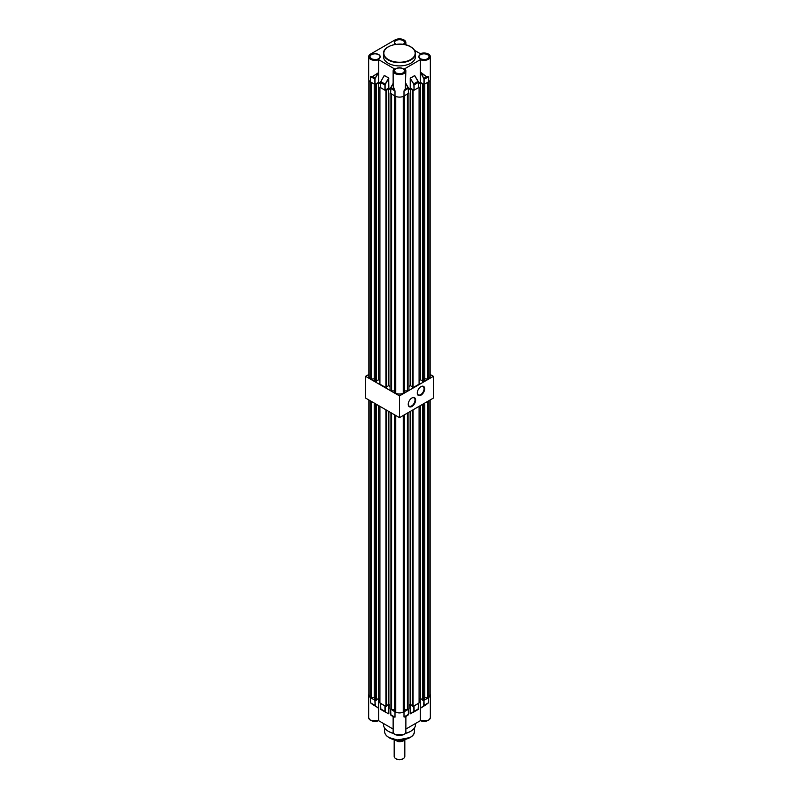 <?xml version="1.0" encoding="UTF-8"?>
<svg xmlns="http://www.w3.org/2000/svg" width="799" height="799" viewBox="0 0 799 799"><rect width="100%" height="100%" fill="white"/><g stroke="black" fill="none" stroke-linecap="round" stroke-linejoin="round"><path stroke-width="1.2" d="M411.924 397.952L411.924 397.952A5.223 3.016 -60 0 1 415.62 400.079A5.223 3.016 -60 0 1 411.924 406.471A5.223 3.016 -60 0 1 408.239 404.344A5.223 3.016 -60 0 1 411.924 397.952L411.924 397.952M408.239 404.164A4.794 2.767 120 0 0 409.228 406.192A4.794 2.767 120 0 0 411.625 405.952A4.794 2.767 120 0 0 414.761 401.727A4.794 2.767 120 0 0 414.022 397.882A4.794 2.767 120 0 0 411.775 398.042M420.963 386.646L420.973 386.646A5.223 3.016 -60 0 1 424.659 388.773A5.223 3.016 -60 0 1 420.973 395.165A5.223 3.016 -60 0 1 417.278 393.038A5.223 3.016 -60 0 1 420.963 386.646A5.223 3.016 -60 0 1 420.973 386.646M417.278 392.858A4.794 2.767 120 0 0 418.267 394.886A4.794 2.767 120 0 0 420.664 394.646A4.794 2.767 120 0 0 423.8 390.421A4.794 2.767 120 0 0 423.061 386.576A4.794 2.767 120 0 0 420.813 386.736M368.838 374.471L365.602 376.339L399.5 395.904L433.398 376.339L430.162 374.471M365.602 376.339L365.602 398.082L399.5 417.647L433.398 398.082L433.398 376.339M399.5 395.904L399.5 417.647M410.796 46.941A15.98 9.228 180 0 1 415.48 53.463C415.4 50.836 413.822 48.619 410.736 46.791C401.587 40.949 382.861 45.353 383.52 53.463L383.52 56.679A15.98 9.228 0 0 0 388.204 63.211A15.98 9.228 0 0 0 405.612 65.208A15.98 9.228 0 0 0 415.48 56.679L415.48 53.463A15.98 9.228 180 0 1 405.612 61.992A15.98 9.228 180 0 1 388.204 59.985A15.98 9.228 180 0 1 383.52 53.463A15.98 9.228 180 0 1 388.314 46.871M414.611 50.397L420.294 53.683A6.362 3.675 0 0 1 428.484 54.082A6.362 3.675 0 0 1 430.341 56.679A6.362 3.675 0 0 1 426.906 59.945A6.362 3.675 0 0 1 420.294 59.675L404.693 68.774A6.362 3.675 180 0 1 405.862 70.901A6.362 3.675 180 0 1 401.937 74.297A6.362 3.675 180 0 1 394.996 73.498A6.362 3.675 180 0 1 393.138 70.901A6.362 3.675 180 0 1 394.307 68.774L378.706 59.675L378.706 72.539L372.534 76.544L370.516 76.554L372.524 76.454L375.19 78.072L378.706 72.479M394.307 68.774L394.386 68.734A6.262 3.615 0 0 0 395.076 73.368A6.262 3.615 0 0 0 403.535 73.578A6.262 3.615 0 0 0 404.614 68.734L404.693 68.774M378.706 59.675A6.362 3.675 0 0 1 372.094 59.945A6.362 3.675 0 0 1 368.659 56.679A6.362 3.675 0 0 1 370.516 54.082L394.996 39.95A6.362 3.675 180 0 1 404.004 39.95A6.362 3.675 180 0 1 405.862 42.547A6.362 3.675 180 0 1 404.753 44.624M394.326 68.734L393.138 70.901L393.138 86.202L394.996 90.916L393.707 89.009M393.138 83.456L390.901 87.471L393.667 89.059L393.138 85.223M428.484 81.898L423.969 84.414L423.969 79.301A1.278 0.739 -120 0 0 423.72 78.442L420.294 72.03L426.626 76.694L428.484 76.784L428.484 81.898A6.362 3.675 0 0 0 430.341 79.301L430.341 56.679M420.294 72.09L420.294 82.297L423.969 84.414M420.294 82.297L418.456 83.356M418.426 87.61L418.426 82.357L414.062 84.884L414.062 90.227L418.426 87.7M414.062 90.227L413.902 84.884A1.278 0.739 -120 0 0 413.622 83.965L410.237 78.302L410.237 88.1L413.902 90.227M410.237 88.1L408.399 89.168M408.359 93.423L404.004 96.03A6.362 3.675 180 0 1 394.996 96.03L390.641 93.423M390.601 89.168L388.694 88.15L384.938 90.227L380.574 87.61M380.544 83.356L378.706 82.297L374.881 84.414L374.881 79.071L370.516 76.554L370.516 81.898L374.881 84.414M368.659 56.679L368.659 79.301A6.362 3.675 0 0 0 370.516 81.898M372.524 76.454L377.947 73.208M405.862 85.223L405.293 89.009L405.862 70.901L404.674 68.734M408.359 93.513L408.359 88.399A1.388 0.799 -120 0 0 408.099 87.471L405.333 89.059L404.004 90.916L405.293 89.009M426.626 76.694L420.943 73.148L423.85 78.372L426.616 76.774L428.484 76.784L424.119 79.301L424.119 84.414M420.304 72.06L420.813 73.218M388.694 88.15L388.674 77.962L384.299 75.436L380.823 81.638L385.208 84.185L388.694 77.883L388.843 88.15M384.169 75.575L388.694 77.883M385.098 90.227L385.098 85.113A1.278 0.739 120 0 1 385.338 84.255L388.843 78.232M410.237 78.302L413.752 83.885L418.117 81.358A1.278 0.739 60 0 1 418.426 82.277L414.681 75.585L418.157 81.338L414.741 75.635L410.247 78.232M420.294 59.675L420.294 72.03M378.706 72.539L378.706 82.297M383.52 723.514L383.52 724.693A15.98 9.228 -0 0 0 388.204 731.215A15.98 9.228 -0 0 0 393.677 733.282M405.323 733.282A15.98 9.228 -0 0 0 415.48 724.693L415.48 723.514M393.847 716.903L394.996 717.192L394.996 711.849L390.731 709.192M378.706 698.686L378.696 708.124L375.28 705.907L375.031 700.234L370.516 697.717L368.659 695.12L368.838 694.241M409.927 737.547L397.502 739.994L389.183 737.607M403.964 734.401L395.036 734.401M393.138 729.068L378.656 720.708C373.273 722.016 369.927 721.008 368.659 717.652L368.659 695.12M378.706 708.084L378.706 720.648L370.556 720.269A6.362 3.675 180 0 1 368.659 717.652M428.454 720.269L420.294 720.648L420.294 698.686M420.374 720.688L420.294 720.648A6.362 3.675 180 0 0 426.906 720.908A6.362 3.675 180 0 0 430.341 717.652C429.073 721.008 425.727 722.016 420.324 720.698L405.862 729.068M388.694 704.448L388.843 713.677L388.124 713.497M370.516 720.249A6.362 3.675 180 0 0 378.706 720.648L378.626 720.688M405.283 716.713L404.004 716.953L408.359 714.426L408.359 709.332L404.004 711.849L404.004 716.953L405.153 717.053M404.004 711.849C400.998 713.277 398.002 713.277 394.996 711.849M370.516 697.717L370.516 702.81L378.706 708.144M377.947 707.874L375.28 705.907M378.696 708.124L372.384 704.358L375.15 705.956L374.881 700.234M410.876 713.497L413.902 711.39L413.812 705.996M413.902 706.046L418.426 703.44L418.426 708.863L414.062 711.39L414.062 706.046M420.294 708.084L423.72 705.907L423.879 700.184M423.969 700.234L424.119 705.337L428.484 702.81L428.484 697.717L424.119 700.234M430.162 694.241L430.341 695.12L428.484 697.717M385.188 705.996L380.574 703.519L380.574 708.773M390.641 709.242L390.641 714.676L394.996 717.192L390.921 715.305L390.601 709.292M388.694 713.827L385.258 712.039M420.304 708.124L426.616 704.358L428.484 702.81L423.969 705.337M420.294 708.144L423.72 705.907M421.053 707.874L426.626 704.388M393.647 716.923L390.941 715.315M375.031 705.337L370.516 702.81L372.384 704.358M408.359 714.346L405.193 716.933L405.882 716.423L405.862 731.784A6.362 3.675 180 0 1 401.937 735.18A6.362 3.675 180 0 1 394.996 734.381A6.362 3.675 180 0 1 393.138 731.784L393.138 716.583M413.742 712.039L410.237 713.767M410.287 713.797L410.306 704.448M413.622 711.979L410.306 713.677M424.738 697.537L427.675 697.986L428.883 697.287A6.182 3.566 0 0 0 430.162 695.12L430.162 399.949M422.471 404.384L422.471 700.124L423.23 700.553L424.738 699.684L424.738 403.086M419.085 699.385L420.514 698.556L422.471 699.684M412.304 410.257L412.304 705.996L413.063 706.426L419.085 702.95L419.085 406.341M412.304 705.557L410.346 704.428L408.918 705.257M404.464 709.692L407.41 709.692L408.918 708.823L408.918 412.214M394.536 414.781L394.536 711.39L395.745 712.089A6.182 3.566 180 0 0 403.255 712.089L404.464 711.39L404.464 414.781M390.082 412.214L390.082 708.823L391.59 709.692L394.536 709.692M386.696 705.557L388.654 704.428L390.082 705.257M379.915 406.341L379.915 702.95L385.937 706.426L386.696 705.996L386.696 410.257M379.915 699.385L378.486 698.556L376.529 699.684M374.262 403.086L374.262 699.684L375.77 700.553L376.529 700.124L376.529 404.384M374.262 697.537L371.325 697.986L371.325 401.388M368.838 399.949L368.838 695.12A6.182 3.566 0 0 0 370.117 697.287L371.325 697.986M370.117 697.287L370.117 400.689M375.77 700.553L375.77 403.954M385.937 706.426L385.937 409.827M395.745 712.089L395.745 415.48M391.59 709.692L391.59 413.083M403.255 712.089L403.255 415.48M407.41 709.692L407.41 413.083M413.063 706.426L413.063 409.827M423.23 700.553L423.23 403.954M427.675 697.986L427.675 401.388M428.883 697.287L428.883 400.689M420.514 698.556L420.514 405.522M410.346 704.428L410.346 411.385M388.654 704.428L388.654 411.385M378.486 698.556L378.486 405.522M402.516 759.05L403.265 758.611L402.516 759.05A4.265 2.457 180 0 1 396.484 759.05L395.735 758.611A5.323 3.076 0 0 0 403.265 758.611L403.265 758.611A5.323 3.076 0 0 0 404.823 756.443L404.823 739.824M394.177 739.564L394.177 756.443A5.323 3.076 0 0 0 395.735 758.611M405.093 739.504A6.042 3.486 180 0 1 403.775 740.643A6.042 3.486 180 0 1 397.752 741.512L398.232 740.923L396.584 739.964L398.232 740.923L398.232 740.104M404.024 739.914A6.392 3.685 180 0 1 398.232 740.923A6.392 3.685 180 0 0 404.024 739.914A6.392 3.685 180 0 0 404.444 739.644A6.392 3.685 180 0 1 404.024 739.914M394.486 739.634L397.752 741.512M375.121 84.364L375.77 84.734L378.486 82.736L380.544 83.925M385.188 90.167L386.696 90.167L386.696 387.205L385.937 387.645L379.915 384.159L379.915 87.121L380.544 86.761M379.915 87.121L380.544 87.49M386.696 90.167L388.654 88.609L390.601 89.728M394.536 390.901L391.59 390.901L390.082 390.032L390.082 92.994L390.601 92.694M390.082 92.994L390.601 93.293M408.399 93.293L408.918 92.994L408.399 92.694M418.456 87.49L419.085 87.121L419.085 384.159L413.063 387.645L413.063 90.607L410.346 88.609L408.399 89.728M413.063 90.607L413.812 90.167M419.085 87.121L418.456 86.761M418.456 83.925L420.514 82.736L423.23 84.734L423.879 84.364M424.738 378.746L427.675 379.205L428.883 378.506A6.182 3.566 0 0 0 430.162 376.339L430.162 80.18M422.471 84.295L422.471 381.333L423.23 381.772L424.738 380.903L424.738 84.055M419.085 380.594L420.514 379.775L422.471 380.903M413.063 387.645L412.304 387.205L412.304 90.167M412.304 386.776L410.346 385.647L408.918 386.466M404.464 390.901L407.41 390.901L408.918 390.032L408.918 92.994M394.536 95.76L394.536 392.599L395.745 393.298A6.182 3.566 180 0 0 403.255 393.298L404.464 392.599L404.464 95.76M386.696 386.776L388.654 385.647L390.082 386.466M379.915 380.594L378.486 379.775L376.529 380.903M374.262 84.055L374.262 380.903L375.77 381.772L376.529 381.333L376.529 84.295M374.262 378.746L371.325 379.205L371.325 82.367M368.838 80.18L368.838 376.339A6.182 3.566 0 0 0 370.117 378.506L371.325 379.205M370.117 378.506L370.117 81.638M375.77 381.772L375.77 84.734M385.937 387.645L385.937 90.607M395.745 393.298L395.745 96.399M391.59 390.901L391.59 94.062M403.255 393.298L403.255 96.399M407.41 390.901L407.41 94.062M423.23 381.772L423.23 84.734M427.675 379.205L427.675 82.367M428.883 378.506L428.883 81.638M420.514 379.775L420.514 82.736M410.346 385.647L410.346 88.609M388.654 385.647L388.654 88.609M378.486 379.775L378.486 82.736M388.424 59.595A15.66 9.039 0 0 0 410.576 59.595A15.66 9.039 0 0 0 410.576 46.811A15.66 9.039 0 0 0 388.424 46.811A15.66 9.039 0 0 0 388.424 59.595M403.155 68.704A5.164 2.986 180 0 1 403.155 72.929A5.164 2.986 180 0 1 395.845 72.929A5.164 2.986 180 0 1 395.845 68.704A5.164 2.986 180 0 1 403.155 68.704M403.115 72.949A5.064 2.926 0 0 0 404.564 70.901A5.064 2.926 0 0 0 403.076 68.834A5.064 2.926 0 0 0 397.562 68.205A5.064 2.926 0 0 0 394.436 70.901A5.064 2.926 0 0 0 395.845 72.929M427.635 54.572A5.164 2.986 180 0 1 427.635 58.796A5.164 2.986 180 0 1 420.324 58.796A5.164 2.986 180 0 1 420.324 54.572A5.164 2.986 180 0 1 427.635 54.572M427.595 58.816A5.064 2.926 0 0 0 429.043 56.769A5.064 2.926 0 0 0 427.555 54.702A5.064 2.926 0 0 0 422.042 54.072A5.064 2.926 0 0 0 418.926 56.769A5.064 2.926 0 0 0 420.324 58.796M403.155 40.439A5.164 2.986 180 0 1 403.545 44.404A5.064 2.926 0 0 0 404.564 42.637A5.064 2.926 0 0 0 403.076 40.569A5.064 2.926 0 0 0 397.562 39.94A5.064 2.926 0 0 0 394.436 42.637A5.064 2.926 0 0 0 395.475 44.404A5.164 2.986 180 0 1 396.054 40.32A5.164 2.986 180 0 1 403.155 40.439M378.676 54.572A5.164 2.986 180 0 1 378.676 58.796A5.164 2.986 180 0 1 371.365 58.796A5.164 2.986 180 0 1 371.365 54.572A5.164 2.986 180 0 1 378.676 54.572M378.636 58.816A5.064 2.926 0 0 0 380.074 56.769A5.064 2.926 0 0 0 378.596 54.702A5.064 2.926 0 0 0 373.083 54.072A5.064 2.926 0 0 0 369.957 56.769A5.064 2.926 0 0 0 371.365 58.796M384.938 90.227L384.938 85.113L380.574 82.507A1.278 0.739 -60 0 1 380.823 81.648L384.319 75.366M410.306 78.102L414.681 75.585M405.862 83.406L408.119 87.451A1.278 0.739 60 0 1 408.359 88.309L404.004 90.916L404.004 96.03M390.641 93.513L390.641 88.309A1.278 0.739 -60 0 1 390.881 87.451L390.901 87.471A1.388 0.799 120 0 0 390.641 88.399L394.996 90.916L394.996 96.03M393.138 83.366L390.871 87.441L393.138 83.406M384.219 75.496L380.803 81.638A1.388 0.799 120 0 0 380.574 82.587L380.574 87.7M378.696 72.509L375.31 78.152A1.278 0.739 120 0 0 375.031 79.071L375.031 84.414M408.399 93.473L408.399 88.359L405.862 83.456M385.098 85.113L384.938 85.113A1.388 0.799 -60 0 1 385.208 84.185L385.338 84.255M375.031 79.071L374.881 79.071A1.388 0.799 -60 0 1 375.19 78.072L375.31 78.152M413.622 83.965L413.752 83.885A1.388 0.799 60 0 1 414.062 84.884L413.902 84.884M418.456 87.66L418.426 82.357A1.388 0.799 -120 0 0 418.117 81.358M423.72 78.442L423.85 78.372A1.388 0.799 60 0 1 424.119 79.301L423.969 79.301M414.411 728.009L414.411 731.395A14.911 8.609 180 0 1 405.203 739.345A14.911 8.609 180 0 1 388.953 737.477A14.911 8.609 180 0 1 384.589 731.395L384.589 728.009M388.594 731.435A14.911 8.609 0 0 0 388.953 731.654A14.911 8.609 0 0 0 393.887 733.542M405.113 733.542A14.911 8.609 0 0 0 410.406 731.435M388.843 704.538L388.843 713.677M410.157 713.916L410.157 704.538M384.938 706.046L384.938 711.39L380.574 708.863M385.228 712.019L380.863 709.502L385.378 711.979L385.098 706.046M408.099 715.055L405.862 716.493L408.399 714.386L408.399 709.292M418.426 708.773L418.426 708.863A1.388 0.799 60 0 1 418.137 709.502L413.752 712.029L413.902 711.39M413.752 712.029L414.062 711.39M418.456 703.48L418.137 709.502A1.388 0.799 60 0 1 418.117 709.512L413.772 712.019M404.564 70.901C403.305 73.708 400.419 74.387 395.904 72.919L394.436 70.901M429.043 56.769C427.795 59.575 424.908 60.245 420.384 58.786L418.926 56.769M404.564 42.637L403.495 44.394M380.074 56.769C378.826 59.575 375.939 60.245 371.415 58.786L369.957 56.769M405.862 42.547L405.862 44.874M390.871 87.441L390.601 93.473M380.803 81.638L380.544 87.66M395.904 44.654L394.436 42.637M408.129 87.441L405.862 83.366M414.411 731.395C415.011 738.985 397.552 743.07 389.023 737.627C386.147 735.929 384.669 733.852 384.589 731.395M405.862 731.784C406.242 736.588 392.758 736.588 393.138 731.784M430.341 717.652L430.341 695.12M380.863 709.502L380.544 703.48"/></g></svg>
